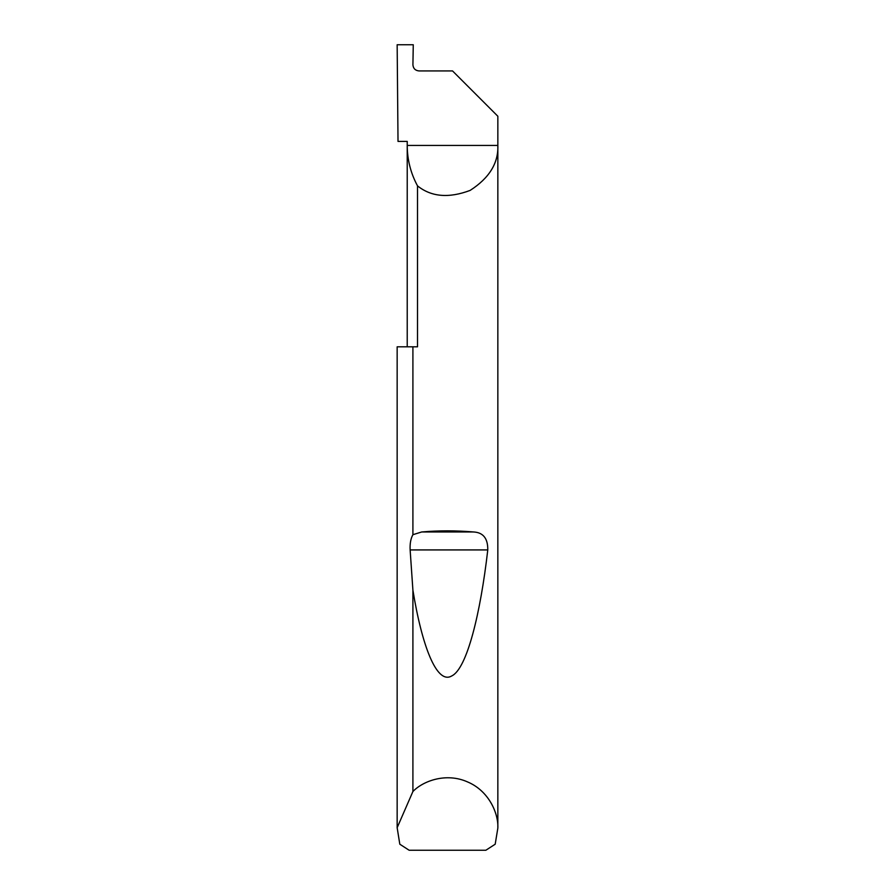 <?xml version="1.0" encoding="UTF-8"?>
<svg xmlns="http://www.w3.org/2000/svg" width="895" height="895" viewBox="0 0 895 895"><rect width="100%" height="100%" fill="white"/><g stroke="black" fill="none" stroke-linecap="round" stroke-linejoin="round"><path stroke-width="1.34" d="M407.225 346.812L407.225 145.438C407.281 159.78 410.715 173.261 417.517 185.88L417.517 346.812L412.908 346.812L412.908 534.695L421.758 531.954C438.919 530.478 456.081 530.478 473.242 531.954C483.099 532.346 487.943 538.342 487.775 549.922C480.481 613.545 466.955 668.722 451.774 675.926C436.615 685.033 421.802 645.094 412.908 590.185L410.134 549.922C409.82 543.657 410.749 538.577 412.908 534.695M497.844 828.099L495.192 844.209L485.862 850.25L409.138 850.25L399.808 844.209L397.156 827.696L412.908 791.516C423.29 780.708 446.392 772.486 467.414 781.861C488.67 790.699 498.56 813.13 497.844 828.099L497.844 116.238L452.534 70.929L418.961 70.929C415.314 70.548 413.3 68.535 412.919 64.887L413.266 44.75L397.156 44.75L398.018 141.41L407.225 141.41L407.225 145.438L497.844 145.438C498.526 163.069 489.296 178.049 470.143 190.4C448.82 198.433 431.278 196.922 417.517 185.88M412.908 791.516L412.908 590.185M397.156 828.099L397.156 346.812L412.908 346.812M397.156 827.696L397.156 346.812M421.758 531.954L473.242 531.954M410.134 549.922L487.775 549.922"/></g></svg>

